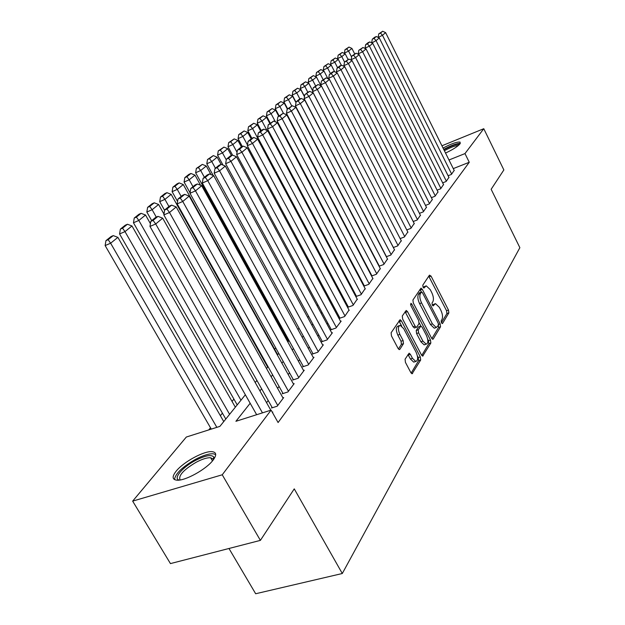 <?xml version="1.0" encoding="UTF-8"?>
<svg xmlns="http://www.w3.org/2000/svg" width="625" height="625" viewBox="0 0 625 625"><rect width="100%" height="100%" fill="white"/><g stroke="black" fill="none" stroke-linecap="round" stroke-linejoin="round"><path stroke-width="0.94" d="M441.445 322.812L442.555 323.438L448.859 312.898L448.477 310.055L431.055 276.117L429.461 275.148L422.797 285.164L423.047 287.188L423.93 288.023L426.234 285.828L430.227 289.617L431.703 292.477C433.492 296.359 433.883 299.43 432.875 301.688L432.023 303.039L432.281 305.062L433.133 305.883L435.477 303.609L439.344 307.32L440.812 310.164C442.586 314.023 442.984 317.102 442.008 319.398L441.18 320.781L441.445 322.812M176.047 471.312C183.352 461.945 204.445 450.531 212.305 451.695C216.516 452.305 216.789 455.117 213.117 460.109C206.367 469.297 184.805 481.203 176.758 480.172C172.195 479.547 171.953 476.594 176.047 471.312M443.055 148.07C451.406 143.648 457.094 141.664 460.133 142.133L459.984 143.883C457.461 146.68 452.641 149.734 445.531 153.055M405.078 359.195L405.438 362.375L410.844 372.609L412.078 373.773L420.672 360L420.297 356.898L401.406 320.891L400.102 319.68L391.117 332.758L391.461 335.922L398.062 348.414L399.352 349.617L399.867 349.328L403.469 343.672L403.117 340.539L399.891 334.406C397.797 329.352 397.898 326.328 400.188 325.352L403.68 328.594L416.141 352.336C418.242 357.477 418.125 360.516 415.781 361.461L412.477 358.328L410.391 354.359L409.133 353.18L405.078 359.195M441.914 145.789L483.773 128.711L503.859 169.938L491.148 189.281L519.867 247.688L342.297 573.508L294.25 488.867L260.391 540.375L222.242 474.789L132.656 501.125L186.336 437.031L219.883 426.383L245.359 394.773M483.773 128.711L464.977 153.586L448.984 159.992M250.172 403.258L235.914 421.297L271.102 410.125L278.086 422.539L469.266 162.273L464.977 153.586M271.102 410.125L222.242 474.789M431.578 338.141L432.781 339.297L433.219 339.031L440.539 326.805L440.164 323.883L422.305 289.328L421.039 288.133L412.93 299.984L413.281 302.961L431.578 338.141M430.844 343.008L422.688 356.117L421.469 354.953L402.641 319.039L402.289 315.969L406.227 310.438L407.531 311.648L415.102 326.148L416.359 327.336L416.805 327.07L419.031 323.555L418.664 320.547L410.859 305.562L410.898 303.297L411.805 304.141L430.469 339.992L430.844 343.008L428.828 343.656L421.758 355.43M448.094 175.734L451.398 174.438L454.172 170.414M442.672 182.852L446.078 181.516L448.922 177.391M437.102 190.164L440.609 188.797L443.523 184.555M431.375 197.672L434.984 196.273L437.984 191.914M425.484 205.398L429.203 203.969L432.289 199.484M419.43 213.344L423.266 211.875L426.43 207.258M413.188 221.516L417.148 220.016L420.406 215.266M406.766 229.93L410.852 228.391L414.203 223.5M400.148 238.594L404.367 237.016L407.82 231.984M393.328 247.523L397.68 245.906L401.242 240.719M386.297 256.727L390.797 255.07L394.469 249.719M379.047 266.219L383.695 264.516L387.477 259M371.555 276.016L376.367 274.266L380.273 268.57M363.82 286.117L368.805 284.328L372.836 278.445M356.312 296L355.914 296.531L361 294.719L365.156 288.641M348.195 306.727L347.781 307.273L352.93 305.453L357.227 299.172M339.797 317.812L339.367 318.375L344.586 316.555L349.023 310.062M331.109 329.281L330.672 329.859L335.953 328.039L341.172 321.102L340.547 321.32M322.125 341.148L321.664 341.75L327.023 339.922L332.422 332.742L331.773 332.969M312.82 353.438L312.344 354.062L317.773 352.234L323.359 344.797L322.688 345.023M303.172 366.172L302.68 366.82L308.188 364.992L313.977 357.281L313.281 357.516M293.172 379.375L292.664 380.047L298.242 378.219L304.25 370.227L303.523 370.461M282.797 393.078L282.266 393.773L287.922 391.945L294.164 383.648L293.406 383.891M272.023 407.297L271.477 408.023L277.211 406.195L283.688 397.578L282.898 397.836M469.266 162.273L453.273 168.609M361.094 279.789L360.727 280.266M353.172 290.086L352.711 290.688M344.992 300.727L344.43 301.461M336.531 311.727L335.859 312.602M327.773 323.109L326.992 324.125M318.719 334.883L317.812 336.062M309.336 347.078L308.305 348.422M299.617 359.711L298.438 361.242M289.539 372.82L288.211 374.539M279.078 386.414L277.594 388.344M268.219 400.531L266.562 402.68M364.18 285.617L363.812 286.102M272.281 412.219L272.812 412.055L272.453 412.531M285.523 335.891L284.891 336.664M275.719 347.898L274.648 349.203M264.945 361.094L264.562 361.562M233.914 399.102L232.031 401.406M222.43 413.172L220.367 415.695M210.5 427.773L208.75 429.922M228.977 548.484L255.664 593.75L342.297 573.508M260.391 540.375L170.445 563.594L132.656 501.125M255.219 382.539L256.914 380.43M266.516 368.523L268.031 366.633M277.383 355.031L278.742 353.352M287.859 342.039L289.062 340.547M297.945 329.516L299.008 328.203M307.68 317.438L308.609 316.289M317.07 305.781L317.875 304.789M326.141 294.523L326.828 293.68M334.906 283.648L335.484 282.938M343.383 273.133L343.852 272.547M351.578 262.961L351.953 262.5M355.75 269.68L355.383 270.148M347.727 279.836L347.258 280.43M339.43 290.328L338.859 291.047M330.859 301.18L330.18 302.031M321.992 312.398L321.195 313.406M312.805 324.016L311.891 325.172M303.297 336.047L302.25 337.375M293.445 348.508L292.25 350.016M283.227 361.438L281.883 363.141M272.625 374.852L271.117 376.758M261.609 388.781L259.938 390.906M434.695 303.875L432.297 305.031L434.25 304.367M425.484 286.086L423.102 287.227L425.063 286.539M441.398 322.734L446.922 313.555L446.547 310.703L428.75 276.211M421.398 292.062L419.961 289.422M431.859 338.609L438.562 327.453L438.219 323.203L422.508 292.82L421.625 291.984L420.422 293.562C419.359 295.844 419.742 298.969 421.578 302.938L432.414 323.852L436.266 327.547L438.484 325.25M421.453 292.039L419.383 292.828L421.359 292.141M435.148 327.914L434.281 328.203L430.43 324.516L419.594 303.617C417.758 299.648 417.383 296.523 418.445 294.25L419.383 292.828M414.633 327.906L413.078 326.82L405.109 311.727M419.211 322.906L420.852 326.047M427.703 339.203L428.461 340.648L430.469 339.992M422.906 341.094L426.164 344.203C428.352 343.266 428.422 340.328 426.398 335.391L422.141 327.219L420.898 326.047L418.242 329.836L418.609 332.867L422.906 341.094L420.883 341.758L424.148 344.859L424.969 344.594M420.609 326.141L418.445 326.977L420.461 326.305M420.883 341.758L416.586 333.539L416.227 330.5L418.445 326.977M428.828 343.656L428.461 340.648M414.648 361.82L413.719 362.117L410.414 358.992L407.992 354.5M399.336 325.641L398.141 326.047C395.844 327.023 395.734 330.039 397.82 335.094L399.891 334.406M398.438 348.992L401.406 344.352L401.047 341.219L397.82 335.094M401.672 325.992L398.961 320.969M411.148 373.086L418.617 360.656L418.25 357.555L417.438 356M351.594 57.031L348.586 51.109L351.914 48.422L354.664 53.852M346.648 48.938L348.992 47.062L344.984 49.711L346.648 48.938L348.586 51.109L344.422 53.055L344.695 53.594M351.914 48.422L348.992 47.062M344.984 49.711L344.422 53.055M451.664 174.086L382.477 35.266L378.273 37.445M454.273 170.617L385.625 32.641L382.477 35.266L380.469 33.078L382.688 31.25L378.75 33.883L380.469 33.078M378.188 37.273L378.75 33.883M382.688 31.25L385.625 32.641M443.883 149.734C452.031 145.406 457.18 143.703 459.32 144.625M458.273 145.57C455.336 145.547 450.703 147.273 444.375 150.727M460.32 143.391C456.914 143.305 451.375 145.312 443.719 149.406M179.258 480.086C172.711 478.773 182.414 467.227 195.43 460.461C205.312 455.469 211.43 454.328 213.797 457.047L213.898 459.039M213.375 459.766L213.188 459.109L210.641 457.742C207.117 457.539 202.297 459.047 196.172 462.25C183.461 469.852 178.117 475.75 180.148 479.961M215.703 454.562L213.359 453.797C208.992 453.547 203 455.414 195.398 459.398C182.32 466.953 175.344 473.68 174.484 479.586M344.547 62.016L341.789 56.594L345.211 53.836L348.078 59.477M339.828 54.383L342.234 52.461L338.148 55.172L339.828 54.383L341.789 56.594L337.578 58.555L337.914 59.211M345.211 53.836L342.234 52.461M338.148 55.172L337.578 58.555M337.609 67.727L334.805 62.234L338.32 59.398L341.312 65.266M332.828 59.992L335.297 58.008L331.125 60.781L332.828 59.992L334.805 62.234L330.555 64.211L330.945 64.977M338.32 59.398L335.297 58.008M331.125 60.781L330.555 64.211M330.477 73.594L327.625 68.031L331.242 65.117L334.641 71.758M325.625 65.75L328.164 63.711L323.906 66.547L325.625 65.75L327.625 68.031L323.32 70.031L323.781 70.914M331.242 65.117L328.164 63.711M323.906 66.547L323.32 70.031M323.133 79.633L320.234 74L323.953 70.992L327.914 78.695M318.219 71.672L320.836 69.578L316.484 72.477L318.219 71.672L320.234 74L315.891 76.008L316.414 77.016M323.953 70.992L320.836 69.578M316.484 72.477L315.891 76.008M446.344 181.156L376.047 40.617L371.844 42.922M449.023 177.602L379.281 37.922L376.047 40.617L374.016 38.391L376.297 36.516L374.57 37.32L372.281 39.203L374.016 38.391M371.703 42.641L372.281 39.203M376.297 36.516L379.281 37.922M440.883 188.43L369.43 46.117L365.047 48.164L365.242 48.547M443.633 184.766L372.758 43.352L369.43 46.117L367.383 43.859L369.727 41.93L367.977 42.742L365.633 44.68L367.383 43.859M365.047 48.164L365.633 44.68M369.727 41.93L372.758 43.352M435.273 195.898L362.633 51.781L358.195 53.844L358.445 54.344M438.094 192.133L366.055 48.93L362.633 51.781L360.562 49.477L362.969 47.492L358.789 50.305L360.562 49.477M358.195 53.844L358.789 50.305M362.969 47.492L366.055 48.93M429.5 203.578L355.633 57.602L351.148 59.68L351.461 60.305M432.406 199.711L359.156 54.672L355.633 57.602L353.539 55.266L356.023 53.219L351.75 56.094L353.539 55.266M351.148 59.68L351.75 56.094M356.023 53.219L359.156 54.672M315.586 85.844L312.633 80.133L316.461 77.039L321.008 85.844M310.594 77.766L313.289 75.617L308.844 78.578L310.594 77.766L312.633 80.133L308.242 82.164L312.734 90.844M316.461 77.039L313.289 75.617M308.844 78.578L308.242 82.164M423.562 211.477L348.43 63.602L343.891 65.695L344.273 66.445M426.555 207.5L352.055 60.578L348.43 63.602L346.312 61.219L348.867 59.109L344.5 62.055L346.312 61.219M343.891 65.695L344.5 62.055M348.867 59.109L352.055 60.578M307.805 92.242L304.828 94.695L309.719 91.367L307.805 92.242L304.812 86.445L308.75 83.266L312.727 90.93M302.75 84.039L305.523 81.828L300.977 84.859L302.75 84.039L304.812 86.445L300.367 88.492L304.523 96.484M308.75 83.266L305.523 81.828M300.977 84.859L300.367 88.492M417.453 219.602L341.008 69.773L336.422 71.891L336.875 72.773M420.531 215.508L344.742 66.664L341.008 69.773L338.875 67.344L341.5 65.18L339.672 66.023L337.039 68.195L338.875 67.344M336.422 71.891L337.039 68.195M341.5 65.18L344.742 66.664M299.906 99L296.758 92.953L300.812 89.68L304.484 96.727M294.672 90.5L297.531 88.219L292.883 91.328L294.672 90.5L296.758 92.953L292.266 95.016L296.055 102.266M300.812 89.68L297.531 88.219M292.883 91.328L292.266 95.016M411.164 227.969L333.367 76.133L328.719 78.266L329.25 79.297M414.336 223.75L337.219 72.93L333.367 76.133L331.203 73.664L333.914 71.43L332.07 72.281L329.352 74.523L331.203 73.664M328.719 78.266L329.352 74.523M333.914 71.43L337.219 72.93M291.766 105.969L288.453 99.656L292.633 96.281L295.984 102.68M286.352 97.156L289.297 94.805L284.539 97.992L286.352 97.156L288.453 99.656L283.914 101.734L287.641 108.828M292.633 96.281L289.297 94.805M284.539 97.992L283.914 101.734M404.695 236.578L325.484 82.695L320.789 84.844L321.391 86.016M407.953 232.242L329.453 79.391L325.484 82.695L323.305 80.172L326.094 77.875L321.422 81.039L323.305 80.172M320.789 84.844L321.422 81.039M326.094 77.875L329.453 79.391M283.531 113.453L279.898 106.562L284.211 103.078L287.352 109.062M277.781 104.016L280.812 101.594L275.945 104.859L277.781 104.016L279.898 106.562L275.305 108.656L279.102 115.852M284.211 103.078L280.812 101.594M275.945 104.859L275.305 108.656M398.023 245.453L317.359 89.453L312.609 91.625L393.391 247.5M401.383 240.984L321.453 86.047L317.359 89.453L315.156 86.891L318.031 84.516L313.258 87.758L315.156 86.891M312.609 91.625L313.258 87.758M318.031 84.516L321.453 86.047M275.383 121.812L271.078 113.68L275.523 110.094L278.727 116.164M268.938 111.094L272.062 108.594L267.078 111.938L268.938 111.094L271.078 113.68L266.43 115.797L270.297 123.094M275.523 110.094L272.062 108.594M267.078 111.938L266.43 115.797M391.148 254.602L308.977 96.43L304.164 98.617L386.461 256.672M394.609 249.992L313.203 92.914L308.977 96.43L306.75 93.812M304.164 98.617L304.828 94.695M309.719 91.367L313.203 92.914M266.992 130.469L261.977 121.031L266.562 117.328L269.828 123.484M259.812 118.391L263.039 115.812L257.93 119.242L259.812 118.391L261.977 121.031L257.281 123.164L261.219 130.562M266.562 117.328L263.039 115.812M257.93 119.242L257.281 123.164M384.055 264.039L300.328 103.633L295.453 105.836L379.32 266.117M387.633 259.281L304.688 100L300.328 103.633L298.07 100.961L301.141 98.438L299.203 99.32L296.125 101.852L298.07 100.961M295.453 105.836L296.125 101.852M301.141 98.438L304.688 100M335.227 283.258L252.586 128.617L257.32 124.789L260.648 131.039M250.391 125.922L253.727 123.258L248.492 126.781L250.391 125.922L252.586 128.617L247.828 130.766L251.875 138.32M257.32 124.789L253.727 123.258M248.492 126.781L247.828 130.766M376.742 273.773L291.391 111.07L286.461 113.297L371.945 275.867M380.43 268.867L295.891 107.32L291.391 111.07L289.109 108.352L292.273 105.734L287.141 109.242L289.109 108.352M286.461 113.297L287.141 109.242M292.273 105.734L295.891 107.32M369.195 283.812L282.156 118.75L277.164 121L364.344 285.93M373 278.75L286.805 114.875L282.156 118.75L279.844 115.977L283.125 113.281L277.852 116.875L279.844 115.977M277.164 121L277.852 116.875M283.125 113.281L286.805 114.875M361.398 294.188L272.609 126.695L267.555 128.961L356.484 296.328M365.328 288.961L277.422 122.695L272.609 126.695L270.273 123.867L273.664 121.07L268.258 124.773L270.273 123.867M267.555 128.961L268.258 124.773M273.664 121.07L277.422 122.695M247.453 144.961L242.883 136.445L247.773 132.5L251.164 138.836M240.672 133.695L244.109 130.945L238.75 134.57L240.672 133.695L242.883 136.445L238.07 138.617L242.336 146.531M247.773 132.5L244.109 130.945M238.75 134.57L238.07 138.617M237.055 152.305L232.859 144.539L237.914 140.461L241.406 146.945M230.625 141.734L234.18 138.891L228.68 142.609L230.625 141.734L232.859 144.539L227.992 146.727L232.539 155.125M237.914 140.461L234.18 138.891M228.68 142.609L227.992 146.727M226.273 159.867L222.492 152.906L227.719 148.688L231.414 155.508M220.234 150.039L223.914 147.102L218.266 150.922L220.234 150.039L222.492 152.906L217.57 155.109L223.023 165.117M227.719 148.688L223.914 147.102M218.266 150.922L217.57 155.109M353.336 304.906L262.727 134.914L257.617 137.203L348.375 307.062M357.398 299.508L267.711 130.773L262.727 134.914L260.375 132.023L263.875 129.133L261.844 130.047L258.328 132.938L260.375 132.023M257.617 137.203L258.328 132.938M263.875 129.133L267.711 130.773M215.422 168.234L211.773 161.562L217.18 157.195L221.086 164.367M209.492 158.633L213.297 155.594L207.5 159.523L209.492 158.633L211.773 161.562L206.789 163.781L213.211 175.492M217.18 157.195L213.297 155.594M207.5 159.523L206.789 163.781M345.008 315.992L252.508 143.422L247.328 145.727L339.984 318.164M349.211 310.406L257.664 139.133L252.508 143.422L250.125 140.469L253.75 137.477L251.688 138.398L248.055 141.391L250.125 140.469M247.328 145.727L248.055 141.391M253.75 137.477L257.664 139.133M204.406 177.297L200.68 170.516L206.273 166L210.984 174.594M198.375 167.531L202.312 164.383L196.359 168.422L198.375 167.531L200.68 170.516L195.641 172.75L288.484 341.258M206.273 166L202.312 164.383M196.359 168.422L195.641 172.75M336.391 327.453L241.922 152.234L236.672 154.562L331.312 329.641M340.742 321.672L247.258 147.789L241.922 152.234L239.508 149.211L243.266 146.117L241.18 147.047L237.414 150.148L239.508 149.211M236.672 154.562L237.414 150.148M243.266 146.117L247.258 147.789M193 186.68L189.188 179.789L194.984 175.117L200.586 185.273M186.859 176.734L190.938 173.477L188.906 174.375L184.82 177.641L186.859 176.734L189.188 179.789L184.086 182.047L190.055 192.805M194.984 175.117L190.938 173.477M184.82 177.641L184.086 182.047M327.477 339.32L230.945 161.367L225.633 163.711L322.328 341.523M331.977 333.336L236.484 156.758L230.945 161.367L228.508 158.273L232.406 155.07L230.289 156.008L226.383 159.219L228.508 158.273M225.633 163.711L226.383 159.219M232.406 155.07L236.484 156.758M181.18 196.406L177.281 189.406L183.289 184.555L277.68 354.664M174.93 186.281L179.156 182.898L177.102 183.812L172.867 187.188L174.93 186.281L177.281 189.406L172.117 191.672L177.57 201.445M183.289 184.555L179.156 182.898M172.867 187.188L172.117 191.672M318.242 351.609L219.57 170.836L214.188 173.195L313.031 353.828M322.898 345.406L225.312 166.055L219.57 170.836L217.102 167.672L221.141 164.344L219 165.289L214.953 168.625L217.102 167.672M214.188 173.195L214.953 168.625M221.141 164.344L225.312 166.055M168.922 206.484L164.938 199.375L171.164 194.344L267.656 367.102M162.555 196.172L166.938 192.672L164.859 193.586L160.469 197.094L162.555 196.172L164.938 199.375L159.711 201.656L164.594 210.359M171.164 194.344L166.938 192.672M160.469 197.094L159.711 201.656M308.672 364.344L207.758 180.664L202.312 183.039L303.398 366.578M313.5 357.914L213.719 175.703L207.758 180.664L205.266 177.422L209.461 173.969L207.289 174.922L203.086 178.383L205.266 177.422M202.312 183.039L203.086 178.383M209.461 173.969L213.719 175.703M156.289 217.102L152.125 209.719L158.594 204.492L163.977 214.078M149.719 206.445L154.266 202.805L152.164 203.727L147.609 207.367L149.719 206.445L152.125 209.719L146.828 212.016L151.711 220.641M158.594 204.492L154.266 202.805M147.609 207.367L146.828 212.016M298.75 377.547L195.5 190.867L189.977 193.266L293.414 379.805M303.758 370.883L201.688 185.711L195.5 190.867L192.977 187.547L197.328 183.961L195.133 184.922L190.766 188.516L192.977 187.547M189.977 193.266L190.766 188.516M197.328 183.961L201.688 185.711M240.977 400.211L138.82 220.453L145.539 215.031L150.422 223.664M136.391 217.102L141.117 213.328L138.984 214.25L134.25 218.031L136.391 217.102L138.82 220.453L133.461 222.773L237.211 404.891M145.539 215.031L141.117 213.328M134.25 218.031L133.461 222.773M288.453 391.242L182.758 201.469L177.164 203.891L283.047 393.523M293.648 384.328L189.188 196.117L182.758 201.469L180.203 198.07L184.727 194.344L182.508 195.312L177.969 199.047L180.203 198.07M177.164 203.891L177.969 199.047M184.727 194.344L189.188 196.117M229.602 414.328L125 231.617L131.977 225.977L235.344 407.203M122.547 228.18L127.453 224.25L125.297 225.188L120.375 229.117L122.547 228.18L125 231.617L119.57 233.945L225.797 419.047M131.977 225.977L127.453 224.25M120.375 229.117L119.57 233.945M277.758 405.477L169.508 212.5L163.836 214.93L272.289 407.766M283.156 398.289L176.195 206.93L169.508 212.5L166.922 209.016L171.633 205.133L169.375 206.109L164.656 209.992L166.922 209.016M163.836 214.93L164.656 209.992M171.633 205.133L176.195 206.93M216.844 427.352L110.625 243.219L117.883 237.359L223.75 421.586M108.148 239.695L113.25 235.609L111.062 236.555L105.953 240.641L108.148 239.695L110.625 243.219L105.133 245.562L211.281 429.117M117.883 237.359L113.25 235.609M105.953 240.641L105.133 245.562M262.469 412.867L155.711 223.977L149.969 226.43L256.656 414.711M270.805 410.219L162.68 218.18L155.711 223.977L153.102 220.398L158 216.367L155.719 217.344L150.805 221.391L153.102 220.398M149.969 226.43L150.805 221.391M158 216.367L162.68 218.18M442.117 323.578L442.555 323.438M423.797 288L424.188 287.859M432.992 305.859L433.406 305.719M429.117 276.805L431.055 276.117M446.547 310.703L448.477 310.055M446.922 313.555L448.859 312.898M420.336 290.016L422.305 289.328M438.586 324.406L440.164 323.883M438.562 327.453L440.539 326.805M432.555 339.242L433.219 339.031M418.445 294.25L420.422 293.562M419.594 303.617L421.578 302.938M430.43 324.516L432.414 323.852M422.453 356.055L423.164 355.828M405.508 312.344L407.531 311.648M413.078 326.82L415.102 326.148M410.516 304.578L411.805 304.141M416.227 330.5L418.242 329.836M416.586 333.539L418.609 332.867M408.328 355.023L410.391 354.359M410.414 358.992L412.477 358.328M401.047 341.219L403.117 340.539M401.406 344.352L403.469 343.672M399.125 349.57L399.867 349.328M399.367 321.586L401.406 320.891M418.25 357.555L420.297 356.898M418.617 360.656L420.672 360M411.836 373.703L412.609 373.461M434.281 328.203L436.266 327.547M414.336 328.008L416.359 327.336M424.148 344.859L426.164 344.203M413.719 362.117L415.781 361.461M213.188 459.109L213.797 457.047M212.477 460.898L210.641 457.742"/></g></svg>
